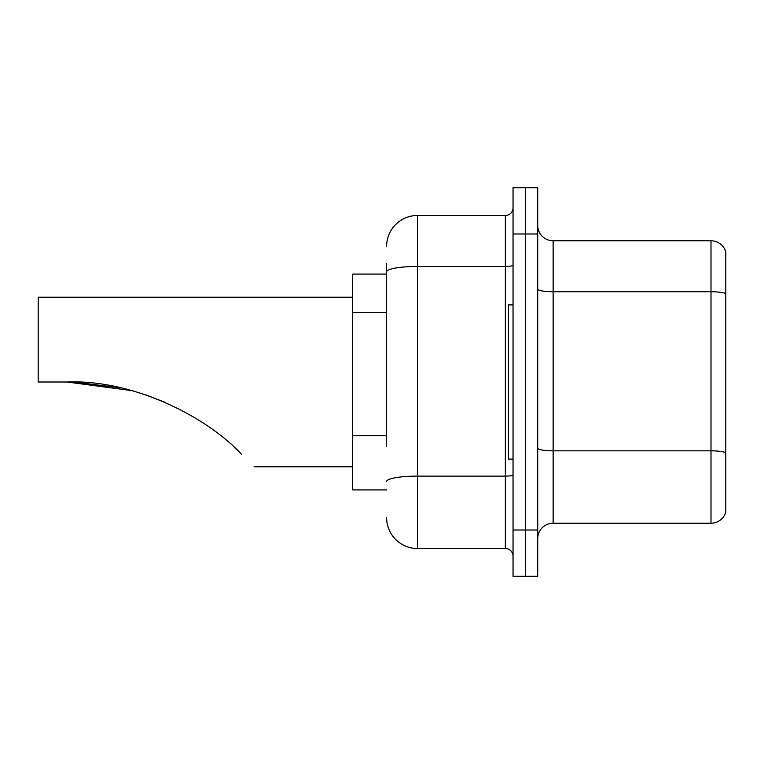 <?xml version="1.0" encoding="UTF-8"?>
<svg xmlns="http://www.w3.org/2000/svg" width="764" height="764" viewBox="0 0 764 764"><rect width="100%" height="100%" fill="white"/><g stroke="black" fill="none" stroke-linecap="round" stroke-linejoin="round"><path stroke-width="1.15" d="M386.622 301.513L386.622 263.293L386.622 274.085L352.71 274.085L352.71 489.915L386.622 489.915M386.622 446.424L386.622 263.293M513.045 530.006L513.045 576.257L525.374 576.257L525.374 530.006L525.374 576.257L537.713 576.257L537.713 530.006L525.374 530.006L525.374 233.994L525.374 530.006L513.045 530.006L513.045 233.994L525.374 233.994L525.374 187.743L525.374 233.994L537.713 233.994L537.713 530.006M537.713 233.994L537.713 187.743L513.045 187.743L513.045 233.994M386.622 246.333A30.837 30.837 0 0 1 417.459 215.496L417.459 548.504L505.338 548.504L505.338 215.496A7.707 7.707 0 0 0 513.045 207.789M417.459 215.496L505.338 215.496M513.045 556.211A7.707 7.707 0 0 0 505.338 548.504M417.459 548.504A30.837 30.837 0 0 1 386.622 517.667M537.713 538.639A15.414 15.414 0 0 1 553.126 523.216L710.997 523.216L710.997 240.784L553.126 240.784A15.414 15.414 0 0 1 537.713 225.361A15.414 15.414 0 0 0 553.126 240.784L553.126 523.216M725.8 251.881A15.414 15.414 0 0 0 710.997 240.784A15.414 15.414 0 0 1 725.8 251.881L725.8 512.119A15.414 15.414 0 0 1 710.997 523.216M725.8 293.882L725.8 452.775A15.414 2.674 180 0 0 710.997 450.846L553.126 450.846A15.414 2.674 -0 0 1 537.713 448.162M68.12 382L117.79 387.272M146.01 394.969L165.501 402.494M120.368 387.826L74.757 382.124M131.656 390.605L67.07 382C132.936 379.297 206.872 416.752 241.491 454.246C258.031 470.786 258.031 470.786 241.491 454.246M352.71 297.206L38.2 297.206L38.2 382L67.07 382M234.615 447.628L240.154 452.918M513.045 304.912L508.423 304.912L508.423 459.088L513.045 459.088M386.622 312.304L352.71 312.304M386.622 435.633L352.71 435.633M513.045 474.788A7.707 1.337 0 0 1 505.338 476.125L417.459 476.125A30.837 5.358 180 0 0 386.622 481.482M386.622 271.812A30.837 5.358 180 0 1 417.459 266.455L505.338 266.455A7.707 1.337 0 0 0 513.045 265.118M725.8 293.662A15.414 2.674 180 0 0 710.997 291.743L553.126 291.743A15.414 2.674 -0 0 1 537.713 289.059M254.04 466.794L352.71 466.794"/></g></svg>
